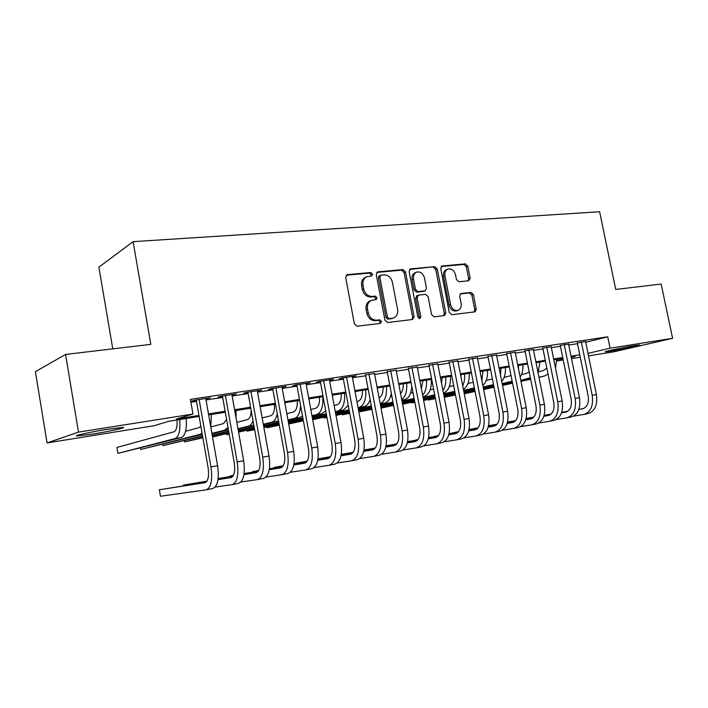 <?xml version="1.0" encoding="UTF-8"?>
<svg xmlns="http://www.w3.org/2000/svg" width="708" height="708" viewBox="0 0 708 708"><rect width="100%" height="100%" fill="white"/><g stroke="black" fill="none" stroke-linecap="round" stroke-linejoin="round"><path stroke-width="1.06" d="M372.612 274.138L370.762 272.5L347.416 274.633L345.663 277.403L354.398 323.91L357.106 326.229L380.408 323.397L381.585 321.423L379.727 319.821L376.753 320.175C372.435 320.184 369.594 317.724 368.222 312.794L367.496 308.954C366.956 304.635 368.355 301.741 371.682 300.281L376.178 299.617L377.09 297.741L375.24 296.121L372.258 296.431C367.939 296.386 365.089 293.9 363.726 288.988L363 285.147C362.461 280.943 363.806 278.102 367.036 276.642L371.735 275.978L372.612 274.138M370.974 276.093L371.222 274.731L369.381 273.093L346.221 275.217M379.798 323.468L380.178 321.919L378.329 320.317L375.346 320.68L376.753 320.175M375.382 299.741L375.691 298.28L373.842 296.67L370.868 296.979L372.258 296.431M610.314 351.239L605.34 351.832C602.897 351.761 624.341 347.194 634.864 345.566L639.651 345C641.775 345.141 620.659 349.619 610.314 351.239M93.075 433.995L77.243 435.96C71.968 436.066 90.518 431.96 107.43 429.314L122.82 427.428C127.697 427.402 109.528 431.393 93.075 433.995M468.696 280.757L470.156 278.164L467.776 266.084L465.377 263.872L442.234 265.978L440.721 268.598L449.27 312.502L451.731 314.706L475.086 311.839L476.272 309.254L473.387 294.59L470.988 292.404L460.873 293.546L459.696 296.112L461.129 303.44C461.598 306.953 460.527 309.272 457.908 310.396C454.341 310.927 451.899 309.015 450.589 304.661L444.96 275.801C444.5 272.403 445.527 270.137 448.022 269.022C451.66 268.412 454.164 270.332 455.518 274.775L456.456 279.545L458.881 281.757L468.696 280.757M199.125 416.419L169.053 421.216L154.061 425.72L47.064 442.925L35.4 371.7L65.57 354.434L150.822 344.362L133.104 241.658L599.623 211.745L615.721 289.43L661.166 284.058L672.6 338.318L613.871 351.796L588.498 355.876M65.57 354.434L78.482 432.119L192.965 414.047L176.407 419.012L198.948 415.428M585.72 342.256L607.73 336.804L190.399 399.356L192.965 414.047M607.73 336.804L610.075 348.186L672.6 338.318M405.48 271.863L402.923 269.571L377.93 271.845L376.267 274.571L384.94 320.237L387.568 322.521L412.507 319.485L414.1 316.733L405.48 271.863L404.056 272.447L401.498 270.155L376.78 272.421M410.711 268.854L434.747 266.668L437.225 268.916L445.783 312.918L444.544 315.556L434.084 316.857L431.57 314.626L428.083 296.59L425.57 294.342L418.357 295.156L417.118 297.785L420.764 316.688L419.871 318.565L417.87 317.042L409.118 271.527L410.711 268.854L409.79 269.235M205.851 398.985L210.391 397.808L194.443 400.215L191.664 401.126L196.32 400.418M231.967 395.037L236.384 393.896L220.878 396.232L217.984 397.153L222.516 396.462M257.358 391.205L261.65 390.09L246.57 392.356L243.579 393.285L247.986 392.621M282.067 387.48L286.236 386.382L271.562 388.595L268.474 389.533L272.766 388.887M306.104 383.851L310.166 382.78L295.882 384.931L292.705 385.878L296.882 385.24M329.512 380.32L333.459 379.267L319.556 381.364L316.29 382.311L320.361 381.701M352.301 376.877L356.142 375.851L342.601 377.895L339.265 378.851L343.221 378.249M374.505 373.532L365.496 374.886M396.135 370.266L387.205 371.611M417.233 367.08L408.374 368.417M437.792 363.956L429.013 365.301M457.855 360.921L449.137 362.266M477.431 357.947L468.785 359.301M496.529 355.053L487.962 356.407M515.185 352.23L506.689 353.584M533.398 349.469L524.973 350.823M551.196 346.778L542.832 348.124M568.586 344.141L560.285 345.495M190.903 402.25L196.497 401.401M206.019 399.958L222.684 397.436M232.136 396.002L248.154 393.577M257.535 392.152L272.934 389.825M282.235 388.418L297.05 386.17M306.272 384.771L320.529 382.612M329.68 381.231L343.389 379.152M352.469 377.78L365.664 375.78M374.674 374.417L387.373 372.496M396.303 371.142L408.534 369.284M417.393 367.948L429.172 366.16M437.96 364.832L449.306 363.115M458.023 361.797L468.953 360.142M477.599 358.832L488.122 357.23M496.706 355.938L506.848 354.398M515.362 353.106L525.132 351.628M533.575 350.354L542.992 348.929M551.373 347.655L560.444 346.283M568.763 345.026L577.507 343.699M585.578 341.566L577.347 342.92M133.104 241.658L98.899 267.173L112.767 348.858M47.064 442.925L78.482 432.119M580.259 357.195L571.524 358.602M563.214 359.938L556.736 360.983M571.25 357.292L575.153 356.381L571.197 357.009M562.887 358.337L553.824 359.779M545.443 361.115L536.036 362.62M527.593 363.974L517.831 365.532M509.326 366.886L499.193 368.505M490.617 369.877L480.095 371.558M471.457 372.93L460.536 374.674M451.819 376.072L440.482 377.877M431.703 379.284L419.933 381.161M411.074 382.577L398.852 384.524M389.922 385.949L377.222 387.984M368.231 389.418L355.035 391.524M345.964 392.975L332.256 395.161M323.114 396.622L308.865 398.896M299.643 400.365L284.837 402.737M275.536 404.215L260.146 406.675M250.774 408.171L234.755 410.728M225.312 412.242L208.648 414.897M556.736 360.691L563.064 359.213M587.994 353.363L610.075 348.186M208.479 413.914L225.135 411.26M234.587 409.755L250.597 407.206M259.969 405.719L275.368 403.268M284.66 401.79L299.475 399.427M308.697 397.967L322.936 395.692M332.087 394.241L345.796 392.064M354.867 390.612L368.054 388.515M377.054 387.081L389.754 385.064M398.684 383.647L410.906 381.701M419.764 380.284L431.535 378.417M440.314 377.019L451.651 375.213M460.368 373.824L471.289 372.089M479.935 370.718L490.449 369.036M499.025 367.673L509.158 366.063M517.672 364.709L527.433 363.151M535.876 361.815L545.284 360.31M553.656 358.983L562.727 357.54M571.037 356.212L579.772 354.823M207.541 398.728L207.462 398.25M233.428 394.816L233.339 394.347M258.597 391.02L258.517 390.559M283.094 387.32L283.014 386.869M306.936 383.727L306.856 383.276M330.149 380.223L330.07 379.78M352.761 376.815L352.681 376.373M366.39 276.916L365.655 277.235C362.434 278.695 361.089 281.527 361.629 285.722L363 285.147M370.868 296.979C366.549 296.935 363.717 294.457 362.346 289.554L361.629 285.722M371.204 300.457L370.293 300.82C366.965 302.281 365.576 305.166 366.107 309.476L367.496 308.954M375.346 320.68C371.036 320.689 368.204 318.237 366.832 313.317L366.107 309.476M412.003 319.547L412.658 317.228L404.056 272.447M380.966 275.164L379.798 277.067L387.409 317.078L389.25 318.68L393.409 318.078C396.754 316.644 398.153 313.759 397.595 309.423L392.409 282.262C391.073 277.439 388.294 274.969 384.072 274.872L380.966 275.164M380.541 275.279L379.276 275.819L378.408 277.651L379.798 277.067M392.259 318.476L387.834 319.184L386.002 317.582L378.408 277.651M409.605 269.421L434.747 266.668M443.677 315.688L444.297 313.414L435.765 269.5L433.287 267.252M418.242 295.192L416.906 295.696L415.676 298.316L419.313 317.184L420.764 316.688M419.074 318.547L419.313 317.184M424.473 277.925C423.074 273.376 420.481 271.43 416.685 272.084C414.109 273.244 413.047 275.545 413.499 278.996L415.499 289.342L418.03 291.608L425.251 290.811L426.455 288.209L424.473 277.925M416.277 272.244L415.242 272.668C412.675 273.828 411.614 276.12 412.065 279.563L413.499 278.996M423.906 291.315L416.587 292.156L414.056 289.891L412.065 279.563M447.695 269.146L446.544 269.598C444.049 270.721 443.031 272.978 443.491 276.368L444.96 275.801M457.908 310.396L456.412 310.892C452.846 311.423 450.412 309.52 449.102 305.166L443.491 276.368M474.174 311.971L474.758 309.75L471.882 295.112L469.484 292.926L460.227 293.944M468.174 280.81L468.652 278.722L466.28 266.659L463.882 264.456L441.173 266.527M177.053 419.941C177.425 426.712 176.381 430.668 173.92 431.8L116.9 447.447L117.9 453.385L175.088 438.562C178.982 436.73 180.522 430.384 179.708 419.517M117.9 453.385L181.434 437.482C185.372 435.659 186.939 429.322 186.142 418.49M205.904 482.29L159.353 489.777L160.459 496.255L206.125 489.83C211.09 487.812 212.701 480.174 210.949 466.917L199.125 399.507M206.506 489.75L212.674 488.52C217.692 486.502 219.33 478.882 217.577 465.669L205.771 398.507M196.24 399.94L208.064 467.448C209.232 476.236 208.17 481.316 204.886 482.714L159.353 489.777M200.833 426.172L199.063 427.632L185.62 431.252M140.441 448.067L140.68 449.465L200.222 434.305L202.063 433.19M140.68 449.465L202.258 434.314M210.789 427.057L211.409 414.454M226.569 419.34L223.542 423.579L210.816 426.942M162.698 444.341L162.928 445.642L202.506 435.721M211.896 433.367L224.71 430.163L227.967 427.225M162.928 445.642L202.585 436.163M211.975 433.818L228.401 429.721M236.109 418.322L236.021 410.525M251.172 410.419C250.995 415.693 249.738 418.764 247.393 419.632L236.826 422.375M184.461 440.695L184.664 441.907L202.807 437.42M212.205 435.101L228.64 431.039M237.959 428.738L248.552 426.119C250.455 425.605 251.951 423.818 253.021 420.738M184.664 441.907L202.877 437.818M212.276 435.509L228.711 431.455M238.038 429.163L253.836 425.269M274.509 404.383C274.757 410.817 273.465 414.614 270.642 415.782L262.164 417.941M212.48 436.65L228.923 432.641M238.251 430.367L254.057 426.508M263.305 424.26L271.792 422.189C274.439 421.419 276.253 418.587 277.253 413.667M212.542 437.013L228.985 433.013M238.313 430.747L254.128 426.906M263.376 424.658L278.545 420.817M215.17 487.077L232.056 484.653C237.215 482.617 238.932 475.059 237.207 461.988L225.427 395.542M232.445 484.573L238.428 483.387C243.632 481.334 245.375 473.802 243.658 460.775L231.888 394.568M222.427 395.993L234.215 462.536C235.366 471.201 234.233 476.227 230.817 477.635L218.002 479.652M231.843 477.236L218.037 479.413M206.94 481.157L183.522 485.069L183.646 485.759M206.763 481.422L183.522 485.069M240.95 482.006L257.269 479.617C262.615 477.555 264.429 470.085 262.739 457.191L250.995 391.692M257.677 479.537L263.473 478.387C268.854 476.316 270.695 468.855 269.013 456.014L257.278 390.745M247.906 392.161L259.65 457.757C260.774 466.298 259.571 471.28 256.039 472.705L243.994 474.617M257.075 472.316L244.03 474.395M232.905 476.165L218.153 478.52M232.72 476.404L218.126 478.732M266.013 477.068L281.811 474.723C287.315 472.643 289.236 465.245 287.563 452.527L275.872 387.949M282.226 474.643L287.837 473.519C293.386 471.431 295.333 464.05 293.67 451.377L281.979 387.019M272.686 388.426L284.386 453.12C285.501 461.536 284.227 466.466 280.58 467.9L269.261 469.714M281.616 467.528L269.297 469.51M258.154 471.298L244.145 473.555M233.383 475.369L230.082 476.006L230.18 476.599M257.969 471.528L244.118 473.758M233.321 475.484L230.082 476.006M290.395 472.254L305.688 469.953C311.361 467.855 313.37 460.536 311.724 447.987L300.077 384.302M306.121 469.873L311.564 468.785C317.264 466.678 319.299 459.377 317.662 446.872L306.024 383.4M296.802 384.789L308.449 448.598C309.546 456.908 308.219 461.784 304.467 463.227L293.838 464.944M305.502 462.864L293.873 464.749M282.713 466.563L269.421 468.714M258.685 470.457L252.508 471.643L252.606 472.192M282.527 466.776L269.394 468.908M258.579 470.661L252.508 471.643M297.325 400.737C297.546 407.1 296.201 410.861 293.298 412.029L286.82 413.658M226.516 433.615L226.702 434.677L229.18 434.084M238.507 431.827L254.322 428.021M263.58 425.791L278.775 422.127M287.952 419.915L294.448 418.348C298.033 417.171 300.077 412.914 300.599 405.578M226.702 434.677L229.206 434.243M238.569 432.172L254.384 428.375M263.642 426.145L278.846 422.499M288.023 420.286L300.024 417.41L302.493 415.959M314.131 467.572L328.946 465.315C334.76 463.2 336.858 455.952 335.238 443.571L323.636 380.754M329.388 465.227L334.663 464.174C340.513 462.05 342.628 454.819 341.017 442.491L329.424 379.877M320.273 381.258L331.884 444.19C332.964 452.394 331.574 457.226 327.724 458.678L317.759 460.306M328.769 458.324L317.795 460.111M306.617 461.943L294.006 464.005M283.262 465.758L274.394 467.377L274.483 467.9M306.422 462.156L293.979 464.183M283.147 465.952L274.394 467.377M319.574 397.188C319.768 403.471 318.37 407.197 315.396 408.366L310.812 409.507M246.844 430.19L247.021 431.181L254.57 429.384M263.827 427.181L279.032 423.552M288.218 421.357L302.838 417.879M311.945 415.702L316.538 414.605C321.264 412.729 323.335 406.755 322.768 396.675M247.021 431.181L254.623 429.703M263.889 427.499L279.094 423.888M288.28 421.702L302.909 418.224M312.016 416.056L321.981 413.684L325.715 410.764M337.238 463.005L351.593 460.793C357.549 458.66 359.726 451.483 358.133 439.27L346.575 377.293M352.044 460.704L357.159 459.678C363.151 457.545 365.346 450.385 363.762 438.217L352.221 376.444M343.141 377.806L354.699 439.907C355.761 448.005 354.327 452.784 350.38 454.244L341.044 455.775M351.416 453.899L341.079 455.598M329.884 457.448L317.927 459.412M307.184 461.182L295.758 463.218L295.847 463.705M329.689 457.642L317.892 459.58M307.06 461.359L295.758 463.218M341.274 393.719C341.442 399.931 339.999 403.622 336.946 404.79L334.167 405.48M266.73 426.827L266.898 427.765L279.271 424.844M288.457 422.676L303.086 419.224M312.201 417.074L326.273 413.746M335.3 411.622L338.088 410.959C342.92 409.074 345.07 403.153 344.531 393.197M266.898 427.765L279.324 425.154M288.51 422.986L303.148 419.543M312.255 417.393L326.326 414.083M335.362 411.95L343.398 410.065L348.256 405.295M359.744 458.554L373.665 456.386C379.745 454.244 382.001 447.137 380.426 435.084L368.921 373.93M374.125 456.297L379.09 455.306C385.205 453.155 387.48 446.075 385.913 434.057L374.417 373.098M365.416 374.452L376.921 435.739C377.975 443.721 376.479 448.456 372.452 449.925L363.717 451.368M373.488 449.589L363.753 451.2M352.549 453.058L341.212 454.934M330.459 456.713L318.007 458.89M352.345 453.253L341.185 455.094M330.344 456.89L318.007 458.926M362.434 390.338C362.576 396.48 361.098 400.135 357.983 401.312L356.912 401.569M288.678 423.88L303.316 420.455M312.423 418.322L326.503 415.03M335.539 412.914L349.088 409.746M358.044 407.649L359.115 407.401C364.054 405.507 366.266 399.648 365.762 389.807M288.696 424.012L303.369 420.747M312.485 418.614L326.556 415.331M335.601 413.224L349.141 410.056M358.106 407.967L364.293 406.525C366.912 405.834 368.859 403.507 370.125 399.533M381.674 454.209L395.17 452.093C401.374 449.934 403.702 442.907 402.153 431.004L390.701 370.647M395.639 451.996L400.462 451.04C406.693 448.872 409.038 441.863 407.498 430.004L396.055 369.841M387.126 371.187L398.586 431.668C399.613 439.553 398.082 444.235 393.967 445.713L385.798 447.075M395.002 445.385L385.842 446.916M374.629 448.784L363.885 450.571M353.133 452.359L341.309 454.35M374.426 448.961L363.859 450.722M353.009 452.527L341.291 454.474M383.09 387.046C383.232 392.657 381.895 396.214 379.063 397.728M312.635 419.463L326.724 416.198M335.76 414.1L349.31 410.959M358.275 408.879L371.311 405.852M312.688 419.738L326.769 416.472M335.813 414.384L349.363 411.251M358.337 409.171L371.373 406.153M380.267 404.091L384.692 403.073C388.028 402.126 390.241 398.887 391.329 393.356M380.196 403.764C384.878 401.507 386.966 395.754 386.479 386.506M403.047 449.978L416.145 447.907C422.455 445.739 424.853 438.774 423.322 427.03L411.923 367.452M416.623 447.81L421.304 446.881C427.641 444.704 430.057 437.765 428.535 426.048L417.154 366.664M408.286 367.992L419.694 427.703C420.711 435.491 419.127 440.128 414.941 441.606L407.321 442.881M415.977 441.288L407.357 442.73M396.144 444.615L385.975 446.314M375.222 448.111L363.992 449.996M395.94 444.783L385.94 446.456M375.098 448.27L363.965 450.129M403.25 383.825C403.41 388.188 402.516 391.391 400.542 393.453M391.86 396.188L390.533 396.507M323.875 417.145L324.025 417.941L326.919 417.278M335.964 415.198L349.522 412.074M358.487 410.012L371.532 407.012M380.426 404.958L392.975 402.073M324.025 417.941L326.946 417.437M336.017 415.454L349.566 412.339M358.54 410.277L371.585 407.286M380.479 405.241L393.029 402.356M401.852 400.33L404.613 399.693C408.888 398.339 411.277 393.869 411.782 386.303M401.719 399.631C405.525 396.63 407.189 391.179 406.693 383.276M423.88 445.845L436.597 443.827C443.013 441.642 445.474 434.756 443.969 423.154L432.623 364.328M437.084 443.73L441.633 442.819C448.076 440.642 450.545 433.765 449.049 422.198L437.721 363.567M428.933 364.903L440.279 423.835C441.288 431.526 439.659 436.119 435.402 437.606L428.305 438.801M436.429 437.296L428.34 438.659M417.118 440.544L407.498 442.164M396.745 443.969L386.081 445.766M416.915 440.712L407.463 442.296M396.613 444.12L386.055 445.898M422.933 380.683L421.366 388.657M412.985 392.568L410.587 393.135M342.132 414.047L342.274 414.808L349.708 413.1M358.682 411.056L371.727 408.074M380.63 406.038L393.188 403.171M402.011 401.153L414.1 398.392M342.106 414.056L342.274 414.808L349.752 413.348M358.735 411.304L371.78 408.33M380.674 406.295L393.232 403.436M402.064 401.418L414.145 398.666M422.897 396.666L424.065 396.4C429.296 394.498 431.703 388.816 431.296 379.346M422.623 395.232C425.623 391.86 426.897 386.825 426.437 380.125M444.199 441.819L456.545 439.845C463.067 437.65 465.581 430.827 464.103 419.366L452.81 361.292M457.041 439.748L461.457 438.863C468.006 436.668 470.537 429.862 469.059 418.437L457.784 360.54M449.067 361.885L460.359 420.065C461.35 427.659 459.687 432.207 455.359 433.703L448.757 434.818M456.386 433.393L448.801 434.677M437.579 436.571L428.473 438.11M417.729 439.925L407.604 441.633M397.099 443.491L395.471 444.181M437.376 436.739L428.446 438.243M417.596 440.075L407.578 441.765M397.064 443.535L395.427 444.19M442.164 377.612L441.526 383.267M433.579 389.037L430.172 389.843M360 411.012L360.142 411.729L371.912 409.056M380.815 407.038L393.374 404.188M402.206 402.188L414.295 399.445M423.057 397.454L434.694 394.816M359.956 411.021L360.142 411.729L371.957 409.295M380.86 407.277L393.427 404.436M402.25 402.436L414.348 399.693M423.101 397.71L434.739 395.073M443.42 393.09C448.509 390.984 450.854 385.382 450.465 376.284M442.942 390.612C445.208 387.161 446.129 382.639 445.713 377.045M464.032 437.889L476.024 435.951C482.635 433.756 485.201 427.004 483.741 415.685L472.51 358.319M476.519 435.854L480.812 434.995C487.449 432.8 490.033 426.057 488.573 414.773L477.36 357.593M468.714 358.938L479.953 416.384C480.927 423.888 479.228 428.393 474.838 429.889L468.714 430.924M475.865 429.588L468.749 430.8M457.536 432.703L448.934 434.154M438.19 435.978L428.588 437.606M418.136 439.394L414.074 440.544M457.333 432.853L448.899 434.287M438.057 436.119L428.561 437.73M418.056 439.509L414.021 440.553M460.943 374.612L460.926 376.709M453.669 385.612L449.297 386.63M380.993 407.967L393.56 405.135M402.392 403.144L414.481 400.418M423.242 398.445L434.88 395.816M443.571 393.86L454.784 391.329M381.028 408.144L393.604 405.357M402.436 403.374L414.525 400.648M423.287 398.675L434.933 396.055M443.615 394.099L454.828 391.577M463.395 389.373C467.669 386.586 469.599 381.223 469.183 373.293M462.696 385.78C464.28 382.506 464.899 378.585 464.545 374.036M483.378 434.048L495.034 432.163C501.724 429.96 504.353 423.26 502.91 412.083L491.733 355.425M495.538 432.057L499.715 431.225C506.432 429.021 509.07 422.34 507.627 411.198L496.467 354.717M487.892 356.062L499.069 412.791C500.034 420.207 498.299 424.667 493.857 426.172L488.184 427.136M494.874 425.88L488.219 427.012M477.006 428.915L468.891 430.296M458.147 432.128L449.049 433.677M438.615 435.455L432.269 436.986M476.803 429.066L468.855 430.42M458.014 432.261L449.022 433.792M438.517 435.579L432.199 436.995M473.28 382.267L467.979 383.497M402.56 404.029L414.658 401.321M423.419 399.356L435.066 396.745M443.757 394.799L454.97 392.285M463.59 390.356L474.387 387.931M402.595 404.241L414.693 401.533M423.455 399.577L435.11 396.967M443.801 395.02L455.014 392.515M463.634 390.586L474.431 388.17M482.829 385.462C486.334 382.276 487.883 377.249 487.476 370.373M481.891 380.709L482.945 371.098M502.264 430.305L513.592 428.455C520.371 426.243 523.044 419.614 521.619 408.569L510.495 352.602M514.105 428.349L518.168 427.544C524.964 425.331 527.646 418.72 526.23 407.702L515.123 351.903M506.618 353.248L517.734 409.286C518.69 416.614 516.92 421.03 512.424 422.534L507.185 423.428M513.433 422.251L507.22 423.313M496.016 425.225L488.361 426.535M477.626 428.367L469.006 429.836M458.58 431.615L450.058 433.5M495.812 425.366L488.325 426.65M477.493 428.499L468.979 429.951M458.483 431.738L449.996 433.517M492.414 379.001L486.246 380.435M411.481 402.259L411.596 402.887L414.817 402.162M423.579 400.215L435.234 397.613M443.925 395.675L455.138 393.179M463.767 391.259L474.564 388.851M483.113 386.94L493.149 384.709M411.375 402.277L411.596 402.887L414.844 402.321M423.623 400.418L435.27 397.825M443.96 395.887L455.182 393.391M463.802 391.471L474.608 389.064M483.157 387.161L493.565 384.851M501.733 381.391C504.538 378.045 505.742 373.426 505.362 367.523M500.529 375.284L500.928 368.231M520.699 426.641L531.726 424.835C538.576 422.623 541.293 416.056 539.885 405.135L528.823 349.841M532.239 424.729L536.186 423.942C543.054 421.729 545.788 415.18 544.39 404.295L533.336 349.159M524.902 350.504L535.965 405.861C536.903 413.109 535.106 417.481 530.558 418.986L525.734 419.809M531.566 418.702L525.779 419.694M514.574 421.614L507.362 422.853M496.635 424.694L488.467 426.092M478.059 427.871L469.085 429.473M514.371 421.756L507.326 422.968M496.503 424.818L488.44 426.198M477.962 427.995L469.077 429.517M511.043 375.559L504.096 377.444M427.951 399.454L428.066 400.047L435.385 398.427M444.084 396.498L455.306 394.011M463.926 392.099L474.732 389.701M483.29 387.807L493.697 385.497M502.176 383.621L512.167 381.205M427.836 399.48L428.066 400.047L435.429 398.622M444.12 396.701L455.341 394.214M463.97 392.303L474.776 389.913M483.325 388.011L493.733 385.71M502.22 383.833L512.247 381.612M520.15 377.178C522.292 373.877 523.194 369.726 522.84 364.726M518.548 369.116L518.504 365.425M538.717 423.065L549.435 421.304C556.355 419.083 559.116 412.578 557.727 401.781L546.726 347.141M549.957 421.198L553.798 420.428C560.736 418.207 563.515 411.72 562.125 400.958L551.134 346.478M542.77 347.823L553.771 402.525C554.7 409.675 552.868 414.012 548.275 415.516L543.859 416.277M549.275 415.242L543.894 416.171M532.708 418.092L525.911 419.26M515.203 421.101L507.477 422.428M497.078 424.216L488.564 425.676M532.496 418.233L525.876 419.366M515.07 421.225L507.45 422.534M496.981 424.331L488.547 425.774M529.186 371.904L526.584 373.381L521.548 374.523M455.492 394.984L444.235 397.268L455.456 394.799M464.085 392.887L474.891 390.506M483.449 388.621L493.857 386.32M502.344 384.453L512.371 382.24M520.787 380.382L530.336 377.7M464.121 393.082L474.926 390.701M483.484 388.816L493.892 386.515M502.379 384.648L512.406 382.435M520.831 380.585L530.487 378.453M538.08 372.824L539.938 362M556.311 419.57L566.745 417.844C573.728 415.623 576.533 409.18 575.161 398.507L564.214 344.504M567.276 417.738L571.011 416.994C578.011 414.773 580.825 408.339 579.463 397.701L568.524 343.858M560.232 345.203L571.17 399.25C572.091 406.33 570.223 410.622 565.595 412.136L561.55 412.826M566.586 411.861L561.586 412.72M550.417 414.649L544.027 415.746M533.328 417.596L526.026 418.853M515.645 420.641L507.574 422.03M550.213 414.782L543.992 415.853M533.195 417.711L526 418.95M515.539 420.747L507.548 422.127M546.841 368.054L543.284 370.611L538.611 371.673M464.227 393.63L475.033 391.259M483.591 389.382L494.007 387.09M502.494 385.232L512.53 383.028M520.946 381.178L530.611 379.054M538.965 377.222L544.372 376.028L548.054 374.107M464.262 393.816L475.068 391.444M483.635 389.568L494.042 387.276M502.53 385.418L512.565 383.214M520.982 381.373L530.646 379.249M539 377.417L544.372 376.028M555.541 368.302L556.656 359.328M573.507 416.154L583.666 414.472C590.711 412.242 593.552 405.861 592.198 395.312L581.312 341.929M584.197 414.357L587.835 413.631C594.897 411.41 597.747 405.038 596.401 394.524L585.525 341.3M577.294 342.637L588.171 396.055C589.083 403.056 587.197 407.304 582.516 408.817L578.843 409.454M583.507 408.551L578.879 409.357M567.719 411.277L561.718 412.321M551.036 414.162L544.142 415.357M533.77 417.145L526.124 418.463M567.515 411.41L561.692 412.419M550.904 414.277L544.116 415.454M533.673 417.251L526.097 418.561M369.381 273.093L370.762 272.5M378.329 320.317L379.727 319.821M373.842 296.67L375.24 296.121M362.346 289.554L363.726 288.988M366.832 313.317L368.222 312.794M346.318 275.12L347.416 274.633M412.658 317.228L414.1 316.733M376.93 272.279L377.93 271.845M401.498 270.155L402.923 269.571M386.002 317.582L387.409 317.078M387.834 319.184L389.25 318.68M390.922 318.812L392.347 318.308M435.765 269.5L437.225 268.916M444.297 313.414L445.783 312.918M415.676 298.316L417.118 297.785M414.056 289.891L415.499 289.342M416.587 292.156L418.03 291.608M423.446 291.43L424.897 290.882M449.102 305.166L450.589 304.661M460.51 293.714L461.182 293.475M469.484 292.926L470.988 292.404M471.882 295.112L473.387 294.59M474.758 309.75L476.272 309.254M441.403 266.314L442.234 265.978M463.882 264.456L465.377 263.872M466.28 266.659L467.776 266.084M468.652 278.722L470.156 278.164M175.088 438.562L181.434 437.482M210.949 466.917L217.577 465.669M200.222 434.305L202.196 433.969M224.71 430.163L228.374 429.535M248.552 426.119L253.827 425.225M271.792 422.189L277.509 421.216M237.207 461.988L243.658 460.775M262.739 457.191L269.013 456.014M287.563 452.527L293.67 451.377M311.724 447.987L317.662 446.872M294.448 418.348L300.024 417.41M335.238 443.571L341.017 442.491M316.538 414.605L321.981 413.684M358.133 439.27L363.762 438.217M338.088 410.959L343.398 410.065M380.426 435.084L385.913 434.057M359.115 407.401L364.293 406.525M402.153 431.004L407.498 430.004M380.214 403.826L384.692 403.073M423.322 427.03L428.535 426.048M401.825 400.17L404.613 399.693M443.969 423.154L449.049 422.198M422.888 396.604L424.065 396.4M464.103 419.366L469.059 418.437M483.741 415.685L488.573 414.773M502.91 412.083L507.627 411.198M521.619 408.569L526.23 407.702M539.885 405.135L544.39 404.295M510.601 381.754L512.22 381.479M557.727 401.781L562.125 400.958M527.672 378.86L530.478 378.382M575.161 398.507L579.463 397.701M592.198 395.312L596.401 394.524M391.993 318.573L393.409 318.078M423.791 291.351L425.251 290.811"/></g></svg>
